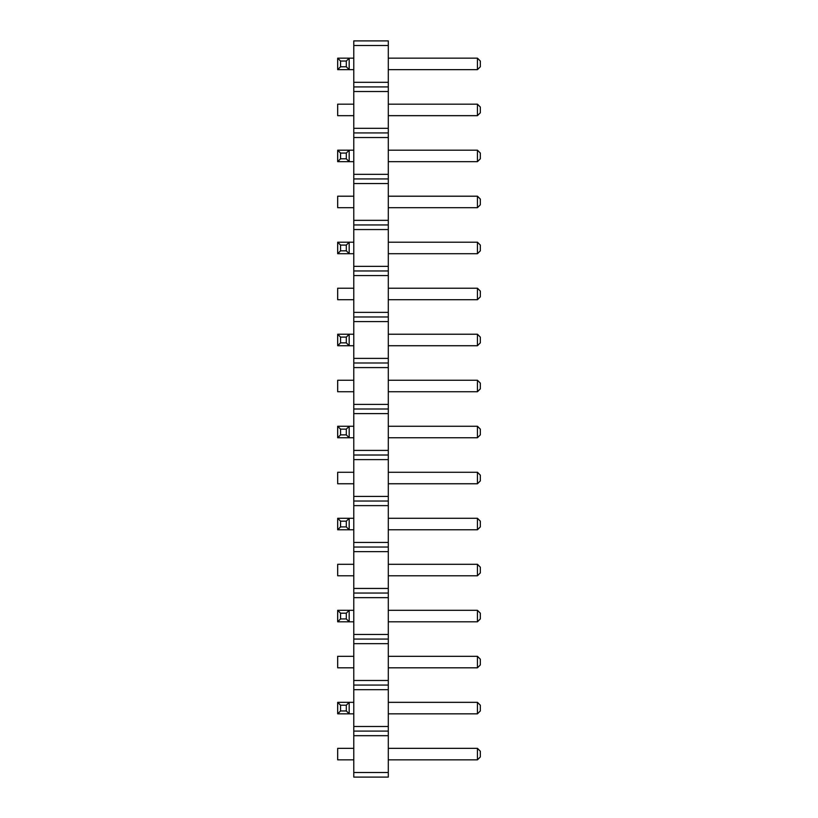 <?xml version="1.0" encoding="UTF-8"?>
<svg xmlns="http://www.w3.org/2000/svg" width="818" height="818" viewBox="0 0 818 818"><rect width="100%" height="100%" fill="white"/><g stroke="black" fill="none" stroke-linecap="round" stroke-linejoin="round"><path stroke-width="1.23" d="M353.785 45.501L388.294 45.501L388.294 40.9L353.785 40.9L353.785 91.514L388.294 91.514L388.294 777.1L353.785 777.1L353.785 772.499L388.294 772.499M353.785 86.912L388.294 86.912L388.294 91.514M353.785 91.514L353.785 772.499M353.785 82.311L388.294 82.311L388.294 86.912M353.785 128.324L388.294 128.324M388.294 45.501L388.294 82.311M353.785 735.689L388.294 735.689M353.785 731.087L388.294 731.087M353.785 726.486L388.294 726.486M353.785 689.676L388.294 689.676M353.785 685.075L388.294 685.075M353.785 680.474L388.294 680.474M353.785 643.664L388.294 643.664M353.785 639.062L388.294 639.062M353.785 634.461L388.294 634.461M353.785 597.651L388.294 597.651M353.785 593.05L388.294 593.05M353.785 588.449L388.294 588.449M353.785 551.639L388.294 551.639M353.785 547.038L388.294 547.038M353.785 542.436L388.294 542.436M353.785 505.626L388.294 505.626M353.785 501.025L388.294 501.025M353.785 496.424L388.294 496.424M353.785 459.614L388.294 459.614M353.785 455.012L388.294 455.012M353.785 450.411L388.294 450.411M353.785 413.601L388.294 413.601M353.785 409L388.294 409M353.785 404.399L388.294 404.399M353.785 367.589L388.294 367.589M353.785 362.988L388.294 362.988M353.785 358.386L388.294 358.386M353.785 321.576L388.294 321.576M353.785 316.975L388.294 316.975M353.785 312.374L388.294 312.374M353.785 275.564L388.294 275.564M353.785 270.962L388.294 270.962M353.785 266.361L388.294 266.361M353.785 229.551L388.294 229.551M353.785 224.95L388.294 224.95M353.785 220.349L388.294 220.349M353.785 183.539L388.294 183.539M353.785 178.938L388.294 178.938M353.785 174.336L388.294 174.336M353.785 137.526L388.294 137.526M353.785 132.925L388.294 132.925M353.785 391.74L337.681 391.74L337.681 380.247L353.785 380.247M353.785 334.235L337.681 334.235L337.681 345.728L353.785 345.728M353.785 299.715L337.681 299.715L337.681 288.222L353.785 288.222M337.681 242.21L340.554 245.083L346.311 245.083L349.184 242.21L349.184 253.703L337.681 253.703L337.681 242.21L353.785 242.21M337.681 253.703L340.554 250.829L346.311 250.829L349.184 253.703L353.785 253.703M337.681 58.16L340.554 61.033L346.311 61.033L349.184 58.16L349.184 69.653L337.681 69.653L337.681 58.16L353.785 58.16M349.184 69.653L353.785 69.653M353.785 150.185L337.681 150.185L337.681 161.678L353.785 161.678M353.785 115.665L337.681 115.675M353.785 104.172L337.681 104.172L337.681 115.665M353.785 207.69L337.681 207.69L337.681 196.197L353.785 196.197M353.785 575.79L337.681 575.79L337.681 564.297L353.785 564.297M353.785 518.285L337.681 518.285L337.681 529.778L353.785 529.778M353.785 426.26L337.681 426.26L337.681 437.753L353.785 437.753M353.785 483.765L337.681 483.765L337.681 472.272L353.785 472.272M353.785 667.815L337.681 667.815L337.681 656.322L353.785 656.322M337.681 610.31L340.554 613.183L346.311 613.183L349.184 610.31L349.184 621.803L337.681 621.803L337.681 610.31L353.785 610.31M337.681 621.803L340.554 618.929L346.311 618.929L349.184 621.803L353.785 621.803M353.785 702.335L337.681 702.335L337.681 713.828L353.785 713.828M353.785 759.84L337.681 759.84L337.681 748.347L353.785 748.347M477.446 380.237L480.319 383.121L480.319 388.867L477.446 391.74L477.446 380.247L388.294 380.247M477.446 391.74L388.294 391.74M388.294 334.235L477.446 334.235L477.446 345.728L480.319 342.854L480.319 337.108L477.446 334.235M388.294 345.728L477.446 345.728M477.446 288.212L480.319 291.096L480.319 296.842L477.446 299.715L477.446 288.222L388.294 288.222M477.446 299.715L388.294 299.715M388.294 242.21L477.446 242.21L477.446 253.703L480.319 250.829L480.319 245.083L477.446 242.21M388.294 253.703L477.446 253.703M388.294 58.16L477.446 58.16L477.446 69.653L480.319 66.779L480.319 61.033L477.446 58.16M388.294 69.653L477.446 69.653M477.446 115.665L477.446 104.172L480.319 107.046L480.319 112.792L477.446 115.665L388.294 115.665M477.446 104.172L388.294 104.172M477.446 196.187L480.319 199.071L480.319 204.817L477.446 207.69L388.294 207.69M477.446 207.69L477.446 196.197L388.294 196.197M388.294 150.185L477.446 150.185L477.446 161.678L480.319 158.804L480.319 153.058L477.446 150.185M388.294 161.678L477.446 161.678M388.294 702.335L477.446 702.335L477.446 713.828L480.319 710.954L480.319 705.208L477.446 702.335M388.294 713.828L477.446 713.828M477.446 656.312L480.319 659.196L480.319 664.942L477.446 667.815L388.294 667.815M477.446 667.815L477.446 656.322L388.294 656.322M388.294 610.31L477.446 610.31L477.446 621.803L480.319 618.929L480.319 613.183L477.446 610.31M388.294 621.803L477.446 621.803M388.294 518.285L477.446 518.285L477.446 529.778L480.319 526.904L480.319 521.158L477.446 518.285M388.294 529.778L477.446 529.778M477.446 564.287L480.319 567.171L480.319 572.917L477.446 575.79L388.294 575.79M477.446 575.79L477.446 564.297L388.294 564.297M477.446 472.262L480.319 475.146L480.319 480.892L477.446 483.765L477.446 472.272L388.294 472.272M477.446 483.765L388.294 483.765M388.294 426.26L477.446 426.26L477.446 437.753L480.319 434.879L480.319 429.133L477.446 426.26M388.294 437.753L477.446 437.753M477.446 748.337L480.319 751.221L480.319 756.967L477.446 759.84L388.294 759.84M477.446 759.84L477.446 748.347L388.294 748.347M337.681 334.235L340.554 337.108L346.311 337.108L349.184 334.235L349.184 345.728L346.311 342.854L340.554 342.854L337.681 345.728M337.681 69.653L340.554 66.779L346.311 66.779L349.184 69.663M337.681 150.185L340.554 153.058L346.311 153.058L349.184 150.185L349.184 161.678M337.681 161.678L340.554 158.804L346.311 158.804L349.184 161.688M337.681 518.285L340.554 521.158L346.311 521.158L349.184 518.285L349.184 529.778L346.311 526.904L340.554 526.904L337.681 529.778M337.681 426.26L340.554 429.133L346.311 429.133L349.184 426.26L349.184 437.753L346.311 434.879L340.554 434.879L337.681 437.753M337.681 702.335L340.554 705.208L346.311 705.208L349.184 702.335L349.184 713.828L346.311 710.954L340.554 710.954L337.681 713.828M346.311 337.108L346.311 342.854M340.554 337.108L340.554 342.854M340.554 245.083L340.554 250.829M346.311 245.083L346.311 250.829M340.554 61.033L340.554 66.779M346.311 61.033L346.311 66.779M346.311 153.058L346.311 158.804M340.554 153.058L340.554 158.804M346.311 521.158L346.311 526.904M340.554 521.158L340.554 526.904M346.311 429.133L346.311 434.879M340.554 429.133L340.554 434.879M340.554 613.183L340.554 618.929M346.311 613.183L346.311 618.929M346.311 705.208L346.311 710.954M340.554 705.208L340.554 710.954"/></g></svg>
